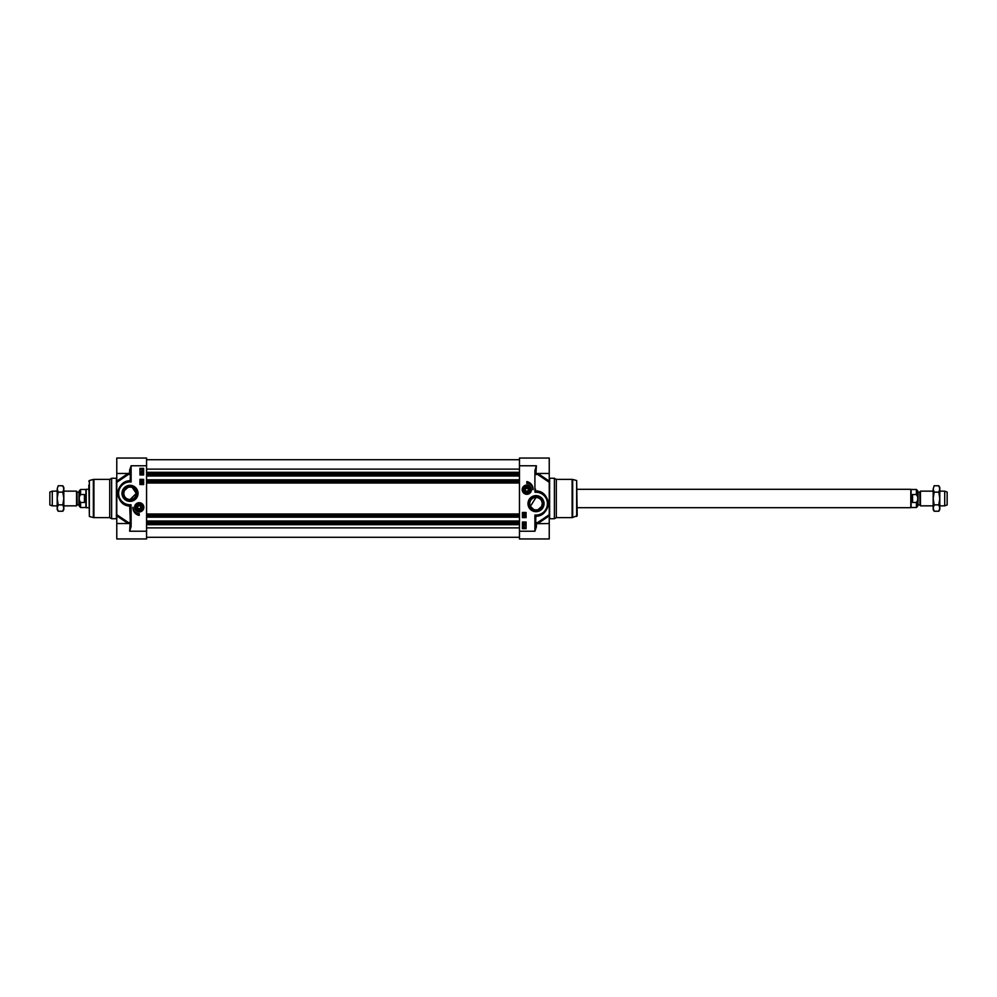 <?xml version="1.0" encoding="UTF-8"?>
<svg xmlns="http://www.w3.org/2000/svg" width="997" height="997" viewBox="0 0 997 997"><rect width="100%" height="100%" fill="white"/><g stroke="black" fill="none" stroke-linecap="round" stroke-linejoin="round"><path stroke-width="1.5" d="M533.731 509.467L530.379 506.376L536.012 497.391C539.888 497.864 541.969 499.946 542.256 503.647L541.633 506.376L538.293 509.467M536.685 509.866L535.339 509.866M525.855 488.405L527.787 488.405M528.285 489.278L528.285 490.063M525.12 489.677L525.967 488.206L527.662 488.206L528.51 489.677L527.662 491.147L525.967 491.147L525.12 489.677M537.906 523.525L549.247 515.873L549.247 514.701L549.247 538.953L519.462 538.953L519.462 465.773L536.374 465.773L534.903 470.534L535.638 470.534L536.374 465.773L535.875 474.547L537.408 474.323L549.247 482.299L549.247 514.701L537.408 522.677L535.875 522.453L536.398 523.512A0.735 0.735 -0 0 1 535.638 522.777L535.875 516.284C542.542 516.197 546.717 511.91 548.375 503.435C546.904 495.409 542.842 491.222 536.199 490.898L536.673 491.533A12.138 12.138 0 0 1 548.151 503.809A12.138 12.138 0 0 1 536.361 515.773L534.903 515.05L535.638 516.508A0.735 0.735 0 0 1 536.361 515.773L535.638 516.508A0.735 0.735 0 0 1 536.361 515.773L538.019 515.611M535.638 474.223A0.735 0.735 180 0 1 536.374 473.488L536.398 473.488A0.735 0.735 180 0 0 535.638 474.223L535.638 470.534M556.314 479.383L554.394 478.273L554.394 518.727L556.314 517.617L572.104 517.617L572.104 479.383L556.314 479.383L556.314 517.617M576.652 516.483L576.652 480.517L577.201 515.773L572.104 517.617M529.756 503.647A6.256 6.256 0 0 1 536.012 497.391A6.256 6.256 0 0 1 542.256 503.647A6.256 6.256 0 0 1 536.012 509.903A6.256 6.256 0 0 1 529.756 503.647M522.191 489.677A4.624 4.624 0 0 0 529.133 493.677A4.624 4.624 0 0 0 529.133 485.664A4.624 4.624 0 0 0 522.191 489.677M542.867 503.647A6.854 6.854 0 0 1 536.012 510.501A6.854 6.854 0 0 1 529.158 503.647A6.854 6.854 0 0 1 536.012 496.793A6.854 6.854 0 0 1 542.867 503.647M527.986 503.647A8.026 8.026 0 0 0 540.025 510.601A8.026 8.026 0 0 0 540.025 496.693A8.026 8.026 0 0 0 527.986 503.647M535.638 526.466L534.903 531.227L536.374 526.877L535.638 526.466L535.638 516.508M536.398 473.488L549.247 473.488L549.247 481.127L537.906 473.475M549.247 482.299L549.247 481.127M537.408 473.488L537.408 474.323L537.882 473.488M537.882 523.512L537.408 522.677L537.408 523.512M549.247 473.488L549.247 458.047L519.462 458.047L519.462 465.773M526.815 481.588A7.802 7.802 0 0 1 533.071 489.677A6.256 6.256 0 0 0 526.815 483.42L526.815 481.588M526.08 517.617L522.403 517.617L522.403 512.47L526.08 512.47L526.08 517.617M526.08 528.659L522.403 528.659L522.403 522.042L526.08 522.042L526.08 528.659M523.138 522.827L525.02 522.827L523.138 522.827M524.073 523.188L523.325 522.827L524.073 522.465L524.833 522.827L524.073 523.188M523.076 526.615L524.061 526.516L524.958 528.285L523.076 526.615M523.612 526.865L524.659 527.799L523.612 526.865M523.487 526.977L524.534 527.912L523.487 526.977M524.983 525.656L523.138 525.431L524.983 525.656M523.138 524.26L525.02 524.26L523.138 524.26M524.073 524.621L523.325 524.26L524.073 523.886L524.833 524.26L524.073 524.621M525.083 516.172L523.699 516.633L523.238 515.947L525.083 516.172M523.213 514.951L525.12 515.474L523.213 514.951M525.083 513.467L525.083 514.689L523.238 514.053L523.749 513.48L524.871 514.377L525.083 513.467M535.489 491.222L535.015 492.244L536.361 491.533A0.735 0.698 -135.4 0 1 535.663 490.848L536.012 492.244A11.403 11.403 0 0 1 547.415 503.647A11.403 11.403 0 0 1 536.012 515.05L534.903 515.05L534.903 531.227L519.462 531.227M534.903 470.534L534.903 489.303L535.638 489.303M539.788 492.119L540.586 492.406M543.153 493.839L545.459 496.032M547.278 499.148L548.138 503.124M547.64 507.112L546.406 509.903M544.262 512.545L540 515.113M536.199 490.898L536.673 491.533M535.464 516.147L536.012 515.05M531.227 489.677A4.412 4.412 0 0 0 526.815 485.265A4.412 4.412 0 0 0 522.403 489.677A4.412 4.412 0 0 0 526.815 494.088A4.412 4.412 0 0 0 531.227 489.677M523.786 489.677A3.028 3.028 0 0 0 528.335 492.306A3.028 3.028 0 0 0 528.335 487.047A3.028 3.028 0 0 0 523.786 489.677M524.011 489.677A2.804 2.804 0 0 1 526.815 486.872A2.804 2.804 0 0 1 529.619 489.677A2.804 2.804 0 0 1 526.815 492.481A2.804 2.804 0 0 1 524.011 489.677M529.395 489.677A2.58 2.58 0 0 1 525.531 491.907A2.58 2.58 0 0 1 525.531 487.446A2.58 2.58 0 0 1 529.395 489.677M132.302 487.533L136.265 493.39L130.021 499.609C126.145 499.136 124.064 497.054 123.765 493.353L124.388 490.624L127.741 487.533M129.348 487.134L130.694 487.134M140.178 508.595L138.247 508.595M137.736 507.722L137.736 506.937M140.913 507.323L140.066 508.794L138.359 508.794L137.511 507.323L138.359 505.853L140.066 505.853L140.913 507.323M128.114 473.475L116.774 481.127L116.774 482.299L116.774 458.047L146.571 458.047L146.571 531.227L129.647 531.227L131.118 526.466L130.383 526.466L129.647 531.227L130.158 522.453L128.625 522.677L116.774 514.701L116.774 482.299L128.625 474.323L130.158 474.547L129.647 473.488L116.774 473.488M128.015 481.389L130.158 480.716C123.478 480.803 119.316 485.09 117.658 493.565C119.129 501.591 123.192 505.778 129.822 506.102L130.383 526.466M109.72 517.617L111.627 518.727L111.627 478.273L109.72 479.383L93.93 479.383L93.93 517.617L109.72 517.617L109.72 479.383M89.381 516.483L93.357 517.543L93.357 479.457L89.381 480.517L89.381 516.483L88.833 485.115M136.265 493.353A6.256 6.256 0 0 1 130.021 499.609A6.256 6.256 0 0 1 123.765 493.353A6.256 6.256 0 0 1 130.021 487.097A6.256 6.256 0 0 1 136.265 493.353M143.842 507.323A4.624 4.624 0 0 0 136.901 503.323A4.624 4.624 0 0 0 136.901 511.336A4.624 4.624 0 0 0 143.842 507.323M123.167 493.353A6.854 6.854 0 0 1 130.021 486.499A6.854 6.854 0 0 1 136.876 493.353A6.854 6.854 0 0 1 130.021 500.207A6.854 6.854 0 0 1 123.167 493.353M138.047 493.353A8.026 8.026 0 0 0 126.008 486.399A8.026 8.026 0 0 0 126.008 500.307A8.026 8.026 0 0 0 138.047 493.353M130.383 470.534L131.118 465.773L129.647 470.123L130.383 470.534L130.383 480.492A0.735 0.735 0 0 1 129.672 481.227L131.118 481.95L130.158 480.716L130.383 474.223A0.735 0.735 180 0 0 129.647 473.488A0.735 0.735 180 0 1 130.383 474.223M130.383 480.492A0.735 0.735 0 0 1 129.672 481.227A12.138 12.138 0 0 0 117.883 493.191A12.138 12.138 0 0 0 129.361 505.467L129.672 505.467A0.735 0.698 44.6 0 1 130.37 506.152L131.006 504.756L129.672 505.467L130.383 522.777A0.735 0.735 -0 0 1 129.647 523.512L116.774 523.512L116.774 515.873L128.114 523.525M116.774 514.701L116.774 515.873M128.613 523.512L128.625 522.677L128.139 523.512M128.139 473.488L128.625 474.323L128.613 473.488M116.774 523.512L116.774 538.953L146.571 538.953L146.571 531.227M139.206 515.412A7.802 7.802 0 0 1 132.962 507.323A6.256 6.256 0 0 0 139.206 513.58L139.206 515.412M139.954 479.383L143.63 479.383L143.63 484.53L139.954 484.53L139.954 479.383M139.954 468.341L143.63 468.341L143.63 474.958L139.954 474.958L139.954 468.341M142.895 474.173L141.013 474.173L142.895 474.173M141.948 473.812L142.708 474.173L141.948 474.535L141.2 474.173L141.948 473.812M142.957 470.385L141.96 470.484L141.076 468.715L142.957 470.385M142.421 470.135L141.375 469.201L142.421 470.135M142.546 470.023L141.499 469.089L142.546 470.023M141.051 471.344L142.895 471.569L141.051 471.344M142.895 472.74L141.013 472.74L142.895 472.74M141.948 472.379L142.708 472.74L141.948 473.114L141.2 472.74L141.948 472.379M140.938 480.828L142.322 480.367L142.783 481.053L140.938 480.828M142.808 482.05L140.913 481.526L142.808 482.05M140.938 483.533L140.938 482.311L142.783 482.947L142.272 483.52L141.163 482.623L140.938 483.533M131.118 526.466L131.118 507.697L130.383 507.697M131.118 507.697L131.006 504.756L130.021 504.756A11.403 11.403 0 0 1 118.618 493.353A11.403 11.403 0 0 1 130.021 481.95L131.118 481.95L131.118 465.773L146.571 465.773M126.233 504.881L125.448 504.594M122.88 503.161L120.562 500.968M118.743 497.852L117.895 493.876M118.381 489.888L119.628 487.097M121.771 484.455L126.033 481.887M130.021 504.756L130.545 505.778M129.822 506.102L129.361 505.467M130.57 480.853L130.021 481.95M134.794 507.323A4.412 4.412 0 0 0 139.206 511.735A4.412 4.412 0 0 0 143.63 507.323A4.412 4.412 0 0 0 139.206 502.912A4.412 4.412 0 0 0 134.794 507.323M142.247 507.323A3.028 3.028 0 0 0 137.698 504.694A3.028 3.028 0 0 0 137.698 509.953A3.028 3.028 0 0 0 142.247 507.323M142.01 507.323A2.804 2.804 0 0 1 139.206 510.128A2.804 2.804 0 0 1 136.402 507.323A2.804 2.804 0 0 1 139.206 504.519A2.804 2.804 0 0 1 142.01 507.323M136.639 507.323A2.58 2.58 0 0 1 140.502 505.093A2.58 2.58 0 0 1 140.502 509.554A2.58 2.58 0 0 1 136.639 507.323M519.462 475.993L146.571 475.993M519.462 479.819L146.571 479.819M519.462 517.181L146.571 517.181M519.462 521.007L146.571 521.007M77.23 492.069L78.975 492.069L78.975 504.931L77.23 504.931L76.981 491.92L76.532 505.853L76.532 491.147L63.82 491.147M80.595 494.537L84.421 494.537L84.421 502.463L80.595 502.463C78.726 499.821 78.726 497.179 80.595 494.537L80.595 489.49L79.274 490.811L78.975 504.931M79.274 498.5L79.274 506.189L80.595 507.51L80.595 502.463M84.421 494.537L84.421 502.463M80.595 507.51L85.892 507.51L85.892 489.49L80.595 489.49M88.833 507.697L86.203 507.697L86.203 489.303L88.833 489.303M57.203 505.853L52.28 505.853L52.28 491.147L57.203 491.147M52.28 505.853L49.85 504.968L49.85 492.032L52.28 491.147M62.836 485.763L63.82 487.471L63.82 509.529L62.836 511.237L63.82 508.059L62.836 504.868L63.82 498.5L62.836 492.132L63.82 488.941L62.836 485.763L58.187 485.763L57.203 488.941L58.187 485.763M58.187 511.237L57.203 509.529L57.203 488.941L58.187 492.132L57.203 498.5L58.187 504.868L57.203 508.059L58.187 511.237L62.836 511.237M62.836 504.868L58.187 504.868M62.836 492.132L58.187 492.132M919.77 504.931L918.025 504.931L918.025 492.069L919.77 492.069L920.019 505.08L920.468 491.147L920.468 505.853L933.18 505.853M918.025 504.931L917.726 490.811L916.405 489.49L916.405 494.537C918.274 497.179 918.274 499.821 916.405 502.463L912.579 502.463L912.579 494.537L916.405 494.537M916.405 502.463L916.405 507.51L917.726 506.189L917.726 498.5M912.579 502.463L912.579 494.537M916.405 489.49L911.108 489.49L911.108 507.51L916.405 507.51M577.201 489.303L910.797 489.303L910.797 507.697L577.201 507.697M939.797 491.147L944.72 491.147L944.72 505.853L939.797 505.853M944.72 491.147L947.15 492.032L947.15 504.968L944.72 505.853M938.813 485.763L939.797 487.471L939.797 509.529L938.813 511.237L939.797 508.059L938.813 504.868L939.797 498.5L938.813 492.132L939.797 488.941L938.813 485.763L934.164 485.763L933.18 488.941L934.164 485.763M934.164 511.237L933.18 509.529L933.18 488.941L934.164 492.132L933.18 498.5L934.164 504.868L933.18 508.059L934.164 511.237L938.813 511.237M938.813 504.868L934.164 504.868M938.813 492.132L934.164 492.132M576.652 480.517L572.677 479.457L572.677 517.543M536.374 526.877L536.374 523.512A0.735 0.735 -0 0 1 535.638 522.777M554.394 518.727L549.621 518.727L549.621 478.273L554.394 478.273M534.903 489.303L535.015 492.244L536.012 492.244M522.627 489.677A4.187 4.187 0 0 0 526.815 493.864A4.187 4.187 0 0 0 531.015 489.677A4.187 4.187 0 0 0 526.815 485.477A4.187 4.187 0 0 0 522.627 489.677M130.383 522.777A0.735 0.735 -0 0 1 129.647 523.512M129.647 470.123L129.647 473.488M111.627 478.273L116.412 478.273L116.412 518.727L111.627 518.727M143.406 507.323A4.187 4.187 0 0 0 139.206 503.136A4.187 4.187 0 0 0 135.019 507.323A4.187 4.187 0 0 0 139.206 511.523A4.187 4.187 0 0 0 143.406 507.323M519.462 469.113L146.571 469.113M519.462 472.304L146.571 472.304M519.462 473.55L146.571 473.55M519.462 474.273L146.571 474.273M519.462 474.634L146.571 474.634M519.462 475.843L146.571 475.843M519.462 479.968L146.571 479.968M519.462 481.177L146.571 481.177M519.462 481.551L146.571 481.551M519.462 481.975L146.571 481.975M519.462 482.997L146.571 482.997M519.462 514.003L146.571 514.003M519.462 515.025L146.571 515.025M519.462 515.449L146.571 515.449M519.462 515.823L146.571 515.823M519.462 517.032L146.571 517.032M519.462 521.157L146.571 521.157M519.462 522.366L146.571 522.366M519.462 522.727L146.571 522.727M519.462 523.45L146.571 523.45M519.462 524.696L146.571 524.696M519.462 527.887L146.571 527.887M537.67 523.699L549.247 523.512M89.381 480.517L88.833 481.227M129.622 473.488L128.364 473.301M519.462 459.704L146.571 459.704M519.462 537.296L146.571 537.296M76.981 491.92L76.532 491.147M76.532 505.853L63.82 505.853M920.019 505.08L920.468 505.853M920.468 491.147L933.18 491.147"/></g></svg>
